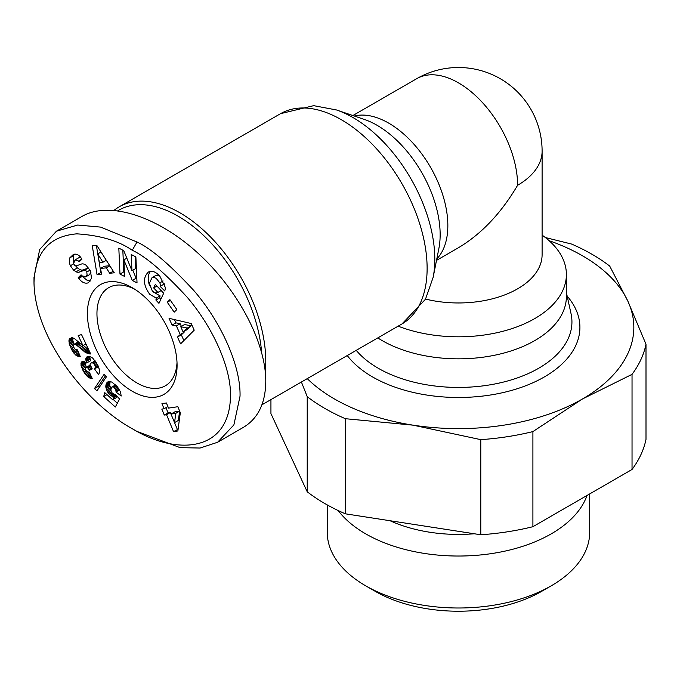 <?xml version="1.0" encoding="UTF-8"?>
<svg xmlns="http://www.w3.org/2000/svg" width="680" height="680" viewBox="0 0 680 680"><rect width="100%" height="100%" fill="white"/><g stroke="black" fill="none" stroke-linecap="round" stroke-linejoin="round"><path stroke-width="1.02" d="M265.293 371.815A121.406 70.091 -120 0 0 179.945 212.815A121.406 70.091 -120 0 0 119.238 206.805A121.406 70.091 -120 0 0 114.155 210.281M377.791 337.909A107.916 62.305 0 0 0 382.16 340.587A107.916 62.305 0 0 0 499.766 354.093A107.916 62.305 0 0 0 566.389 296.531L566.389 274.499A107.916 62.305 0 0 0 542.104 235.127M177.012 362.5A56.653 32.708 60 0 1 165.342 385.798A56.653 32.708 60 0 1 137.02 382.993A56.653 32.708 60 0 1 100.002 333.064A56.653 32.708 60 0 1 108.689 287.666A56.653 32.708 60 0 1 134.7 289.212M83.189 277.024L86.598 279.99L90.245 281.01M88.077 282.897C84.864 283.798 81.778 282.336 78.837 278.511L78.225 277.635L81.082 274.822L81.77 275.808L85.892 276.734L87.066 274.848L86.81 272.008A2.269 1.309 -120 0 0 84.465 270.24L79.254 272.111A8.525 4.921 60 0 1 76.1 271.796L73.567 270.104L70.371 265.744L69.275 262.701L69.785 257.856L73.296 254.532C75.743 253.598 78.115 254.405 80.393 256.955L81.94 259.148L79.144 261.911L78.523 261.026L75.038 259.938L73.712 263.322A2.269 1.309 -120 0 0 76.304 265.889L81.404 264.052A8.525 4.921 60 0 1 86.054 265.26L90.415 270.827L91.545 278.256L88.459 282.685M69.785 257.856L73.602 255.654L73.669 262.429M74.494 254.184L73.602 255.654M155.856 275.434L152.056 277.627L149.319 283.381L152.337 291.04L155.712 293.097L157.879 292.417L153.671 287.929L155.346 284.342L163.676 293.225L158.967 303.331L155.907 300.067L156.264 298.078L149.744 294.338C143.216 285.166 142.74 277.754 148.316 272.085C151.614 270.445 155.074 271.447 158.712 275.085L159.97 276.428L165.197 287.19A10.514 6.069 60 0 1 165.24 288.133A10.514 6.069 60 0 1 164.73 290.955L160.123 286.356A4.267 2.465 -120 0 0 160.361 285.132A4.267 2.465 -120 0 0 159.826 282.854L156.213 278.35L154.079 277.466L152.082 277.618L155.89 275.417L159.332 275.74M157.879 292.417L161.024 290.615M153.519 292.094L160.081 295.876L159.724 297.865L160.922 299.14M156.264 298.078L160.081 295.876M132.251 287.716L132.251 287.716A63.401 36.601 -120 0 0 87.414 313.599A63.401 36.601 -120 0 0 132.251 391.247A63.401 36.601 -120 0 0 177.081 365.364A63.401 36.601 -120 0 0 132.251 287.716M34 277.534L39.686 249.509L56.431 231.2L77.698 225.037L100.666 227.111L137.02 242.003C150.986 248.472 169.949 264.673 193.919 290.624C221.178 322.184 240.856 365.959 240.031 396.202L233.886 424.881L217.608 442.263L200.081 448.035L180.132 447.652L137.02 431.451L132.243 428.697C88.017 404.583 35.037 340.332 34 282.744C35.02 252.416 49.3 236.121 76.832 233.852C100.096 235.323 118.567 240.797 132.251 250.266C145.732 256.53 163.956 272.094 186.923 296.956C212.797 326.978 231.03 367.659 230.495 395.513C229.933 452.489 176.647 455.804 132.243 428.697M217.608 442.263L243.355 427.388C258.051 418.531 265.531 403.18 265.786 381.335C265.829 341.998 237.184 288.354 196.758 252.067C156.366 215.721 108.817 200.889 82.186 216.325L56.431 231.2M117.92 210.69A118.711 68.535 60 0 1 178.032 216.121A118.711 68.535 60 0 1 261.604 352.189M587.035 495.456A131.223 75.76 180 0 1 496.221 552.832A131.223 75.76 180 0 1 365.678 533.842A131.223 75.76 180 0 1 338.181 510.552M589.696 493.918L589.696 532.236A131.223 75.76 180 0 1 551.259 585.803A131.223 75.76 180 0 1 365.678 585.812A131.223 75.76 180 0 1 365.678 585.803A131.223 75.76 180 0 1 327.241 532.236L327.241 504.909M375.216 591.311L365.678 585.812L375.216 591.311A117.733 67.974 0 0 0 541.722 591.311L551.259 585.803M474.283 533.766A110.619 63.86 180 0 1 390.031 520.727M324.929 408.476A188.853 109.038 0 0 0 345.372 418.701L345.372 513.817A188.853 109.038 180 0 1 324.929 503.6A188.853 109.038 180 0 1 307.224 491.793L307.224 396.67A188.853 109.038 0 0 0 324.929 408.476M307.25 378.632A175.363 101.243 0 0 0 334.466 398.964A175.363 101.243 0 0 0 413.083 425.161L345.372 418.701M545.335 237.532L571.565 244.052A188.853 109.038 0 0 1 592.008 254.277A188.853 109.038 0 0 1 609.713 266.084L627.861 301.163A175.363 101.243 0 0 0 582.471 255.774A175.363 101.243 0 0 0 549.125 240.703M632.034 469.472L632.034 374.357A188.853 109.038 0 0 0 646 344.267L646 439.382A188.853 109.038 180 0 1 632.034 469.472L532.908 526.702A188.853 109.038 180 0 1 480.785 534.769L480.785 439.646A188.853 109.038 0 0 0 532.908 431.587L532.908 526.702M270.938 399.602L270.938 413.61L307.224 491.793M480.785 439.646L413.083 425.161A175.363 101.243 0 0 0 582.471 398.964L532.908 431.587M632.034 374.357L582.471 398.964A175.363 101.243 0 0 0 627.861 301.163L646 344.267M307.224 396.67L301.401 382.007M480.785 534.769L345.372 513.817M94.528 368.909L95.31 367.225L95.09 365.687L93.789 363.579L91.97 362.644L90.329 363.519L90.049 364.565L92.259 368.925L89.556 370.192L87.456 367.6L86.538 367.285L85.425 368.118L85.638 369.775L86.836 371.603L89.326 372.173L92.208 378.411L89.479 377.961L87.295 376.457L82.917 370.311L81.031 365.551L81.099 362.805L82.05 361.513L83.708 361.233L86.657 362.993L85.859 358.522L87.763 356.481L89.785 356.49L92.616 358.02L96.636 363.137L99.416 369.452L99.603 371.824L98.668 374.808L94.528 368.909L98.345 366.707L98.745 367.276M116.084 392.079L115.753 389.529L113.416 386.852L111.834 387.056L110.925 389.572L111.146 391.34L112.548 393.507L115.549 394.638L119.552 399.015L115.328 407.031L103.691 396.534L104.788 392.649L112.676 399.755L113.849 397.502L109.455 394.425L106.564 389.912L105.876 385.339L106.369 383.571L107.822 381.922L109.353 381.454L111.749 382.05L117.087 386.385L120.428 391.671L121.201 396.024L116.084 392.079L119.68 390.005M177.871 430.967L173.536 431.613L166.541 414.732L164.28 415.063L161.815 409.105L164.076 408.774L161.942 403.631L166.405 402.968L168.538 408.111L177.837 406.725L180.319 412.709L177.871 430.967M94.452 388.577L104.023 374.459L106.505 376.695L96.959 390.839L94.452 388.577L98.269 386.376L99.322 387.328M69.572 338.776L71.748 337.697L74.103 338.317L82.968 345.644L78.2 335.537L81.523 334.585L90.695 354L85.612 352.554L76.423 345.032L74.137 344.233L73.355 345.338L73.814 347.463L75.267 349.333L77.503 349.902L80.231 356.481L75.947 355.283L71.995 350.217L69.165 343.349L69.173 339.55L71.332 337.764M167.271 302.243L169.898 299.642L176.843 309.561L174.207 312.162L167.271 302.243L170.442 300.416M172.091 325.057L169.056 318.317L191.216 323.536L194.208 330.174L180.582 343.885L177.497 337.042L180.26 334.517L176.375 325.89L172.091 325.057L175.907 322.856L180.191 323.688L181.398 326.375M101.592 274.142L97.044 274.626L92.251 245.744L96.73 245.276L114.282 272.799L109.667 273.284L106.326 267.852L100.513 268.464L101.592 274.142M131.954 270.716L131.231 254.524L135.881 256.921L137.029 282.88L132.277 280.432L123.879 259.87L124.619 276.471L119.978 274.074L118.821 248.115L123.769 250.665L131.954 270.716L135.77 268.506L135.244 256.589M95.072 368.067L98.285 366.214M86.793 356.983L87.312 356.685M86.233 357.595L88.298 356.405M85.892 358.368L89.284 356.413M85.859 358.522L89.479 356.43M89.666 356.464L90.474 360.791L86.657 362.993M85.765 359.558L89.581 357.357M85.901 360.749L89.718 358.547M86.122 361.599L89.939 359.397M81.472 362.058L82.934 361.216M81.099 362.805L83.784 361.258M80.911 363.749L84.643 361.599M84.728 361.632L86.3 367.243M80.928 364.888L84.745 362.678M81.031 365.551L84.847 363.35M81.285 366.562L85.102 364.361M81.677 367.701L85.493 365.5M82.237 368.951L86.046 366.75M82.917 370.311L85.425 368.866M83.751 371.781L85.995 370.49M83.989 372.173L86.266 370.863M84.83 373.49L87.371 372.019M85.672 374.637L89.462 372.453M86.479 375.624L89.99 373.6M87.295 376.457L90.466 374.629M88.094 377.12L90.873 375.522M88.561 377.459L91.094 375.998M89.479 377.961L91.468 376.813M90.389 378.275L91.775 377.476M91.298 378.437L92.029 378.021M85.935 367.455L90.142 365.143M86.538 367.285L90.151 365.202M87.456 367.6L90.338 365.933M88.306 368.279L90.763 366.86M89.114 369.368L91.502 367.99M89.556 370.192L92.097 368.73M91.97 362.644L95.123 360.825M92.82 362.865L95.489 361.326M92.862 362.89L95.514 361.361M93.789 363.579L96.093 362.253M94.588 364.633L96.772 363.375M95.09 365.687L97.35 364.378M95.319 366.834L97.869 365.364M95.31 367.225L98.03 365.661M116.093 390.889L119.161 389.113M107.372 382.245L108.426 381.642M106.811 382.849L109.174 381.48M106.369 383.571L109.956 381.505M110.134 381.514L109.718 385.305L111.01 389.079M106.054 384.421L109.871 382.211M105.876 385.339L109.684 383.137M105.808 386.401L109.624 384.2M105.901 387.506L109.718 385.305M106.156 388.697L109.973 386.486M106.564 389.912L110.381 387.71M106.641 390.091L110.457 387.889M107.177 391.255L110.993 389.053M107.831 392.368L110.959 390.567M108.579 393.423L111.376 391.808M109.455 394.425L112.064 392.921M110.423 395.377L113.016 393.881M111.078 395.938L113.764 394.392M112.056 396.618L115.481 394.647M112.855 397.06L116.068 395.207M113.849 397.502L116.671 395.87M117.113 396.346L116.493 397.553L112.676 399.755M103.691 396.534L106.99 394.629M113.194 399.457L117.343 403.206M111.834 387.056L115.583 384.888M112.43 386.733L115.592 384.905M112.54 386.725L115.634 384.94M113.416 386.852L116.05 385.33M114.35 387.481L116.781 386.078M115.124 388.348L117.564 386.937M115.753 389.529L118.396 388M115.838 389.75L118.532 388.195M173.536 431.613L178.092 429.301M166.396 402.968L167.883 406.572L164.076 408.774M165.954 407.685L168.096 412.862L170.357 412.522L177.352 429.411M164.28 415.063L168.096 412.862M166.541 414.732L170.357 412.522M179.613 411.145L178.364 420.418L174.547 422.62L175.797 413.346L179.613 411.145L174.819 411.859L171.003 414.06L174.547 422.62M175.797 413.346L171.003 414.06M105.459 375.76L98.269 386.376M69.173 339.55L72.275 337.756M69.13 339.711L72.48 337.773M72.871 337.866L72.896 340.774L74.06 344.293M68.935 340.663L72.752 338.462M68.918 341.751L72.734 339.55M69.079 342.975L72.896 340.774M69.165 343.349L72.981 341.148M69.471 344.42L73.287 342.219M69.887 345.601L73.703 343.4M70.439 346.962L73.372 345.27M71.103 348.432L73.635 346.97M71.281 348.798L73.78 347.352M71.995 350.217L74.613 348.704M72.701 351.45L75.846 349.63M76.925 349.902L78.2 351.594M73.38 352.529L77.197 350.327M74.035 353.404L77.852 351.203M74.111 353.498L77.928 351.296M75.021 354.484L78.557 352.444M75.947 355.283L78.999 353.524M76.874 355.861L79.373 354.416M77.444 356.107L79.569 354.875M78.302 356.363L79.815 355.487M79.237 356.49L80.044 356.023M74.137 344.233L77.953 342.023L79.059 342.201M74.809 344.225L78.625 342.023M75.82 344.641L79.424 342.558M76.423 345.032L79.9 343.017M77.265 345.686L80.656 343.723M78.302 346.562L81.677 344.615M83.326 345.44L88.774 349.92M79.569 347.692L83.385 345.491M79.679 347.811L83.496 345.61M80.869 348.874L84.685 346.673M81.974 349.826L85.791 347.625M83.011 350.684L86.819 348.483M83.954 351.424L87.771 349.223M84.822 352.036L88.638 349.826M85.612 352.554L89.072 350.557M86.326 352.945L89.369 351.186M87.082 353.302L89.666 351.815M88.043 353.668L90.007 352.529M88.969 353.906L90.296 353.141M89.862 354.017L90.525 353.634M82.968 345.644L85.944 343.935M174.437 319.583L175.907 322.856M176.375 325.89L180.191 323.688M183.736 331.551L184.076 332.308L181.314 334.832L183.889 340.552M180.26 334.517L184.076 332.308M177.497 337.042L181.314 334.832M191.182 325.822L186.915 329.715L183.099 331.925L187.365 328.024L191.182 325.822L184.586 324.538L180.769 326.74L183.099 331.925M187.365 328.024L180.769 326.74M97.044 274.626L101.252 272.382M100.513 268.464L104.329 266.262L109.752 265.693M106.326 267.852L109.837 265.829M109.667 273.284L113.271 271.209M96.356 245.31L97.775 253.861M98.03 255.374L100.861 272.416M97.741 253.878L99.407 262.633L102.892 262.267L97.741 253.878L101.014 251.991M102.892 262.267L106.309 260.296M160.114 286.382L163.931 284.18L164.688 284.988M150.399 271.354C147.781 274.992 147.518 279.795 149.608 285.745M155.907 300.067L159.724 297.865M153.671 287.929L156.935 286.042M164.152 283.365A4.267 2.465 60 0 1 163.94 284.155L163.931 284.18M73.567 270.104L77.384 267.903L79.917 269.594A8.525 4.921 -120 0 0 83.07 269.9L88.281 268.039A2.269 1.309 60 0 1 88.587 267.988M75.659 265.88L77.384 267.903M90.967 272.212L89.411 274.728L85.595 276.93M78.225 277.635L81.659 275.647M75.038 259.938L78.855 257.737L80.903 257.626M122.825 250.18L123.794 271.873L124.431 272.195M119.978 274.074L123.794 271.873M123.879 259.87L126.829 258.162M132.821 270.215L136.094 278.222L136.841 278.613M132.277 280.432L136.094 278.222M436.509 260.389L458.464 247.715C481.406 234.039 501.126 213.231 517.608 185.283A83.64 48.288 -120 0 0 458.464 82.849A83.64 48.288 -120 0 0 416.653 78.71L352.877 115.532M425.57 299.072A83.64 48.288 0 0 0 542.104 254.677L542.104 151.138A83.64 83.64 0 0 0 416.653 78.71M398.14 326.162A107.916 62.305 0 0 0 509.142 329.511A107.916 62.305 0 0 0 566.389 274.499M119.238 206.805L280.568 113.662A121.406 70.091 60 0 1 341.275 119.671A121.406 70.091 60 0 1 420.589 226.661A121.406 70.091 60 0 1 401.982 323.944L261.927 404.804M433.135 277.372A115.728 66.81 -120 0 0 352.988 117.555A115.728 66.81 -120 0 0 336.49 109.965L364.259 119.399A89.318 51.569 60 0 1 376.992 125.247A89.318 51.569 60 0 1 438.855 248.591L433.135 277.372L425.459 299.268L401.982 323.944M436.798 258.918A83.64 48.288 -120 0 0 441.303 190.561A83.64 48.288 -120 0 0 388.705 123.131A83.64 48.288 -120 0 0 354.297 116.017M517.608 185.283A83.64 48.288 0 0 0 542.104 151.138M159.826 282.854L163.098 280.959M566.389 292.578L571.03 313.65A113.467 65.509 180 0 1 508.436 380.74A113.467 65.509 180 0 1 378.233 368.245A113.467 65.509 180 0 1 356.235 350.353M347.259 355.538A121.439 70.108 0 0 0 372.598 376.95A121.439 70.108 0 0 0 529.406 384.276A121.439 70.108 0 0 0 567.163 296.106M137.02 242.003L132.251 250.266M160.123 286.356L163.94 284.155M70.371 265.744L73.814 263.755M76.1 271.796L79.917 269.594M79.254 272.111L83.07 269.9M84.465 270.24L88.281 268.039M86.81 272.008L90.032 270.147M78.769 278.418L82.272 276.394M78.523 261.026L81.889 259.08M161.33 290.462L157.522 292.663M34 282.744L34 277.227M280.568 113.662L313.701 105.663L336.49 109.965"/></g></svg>
